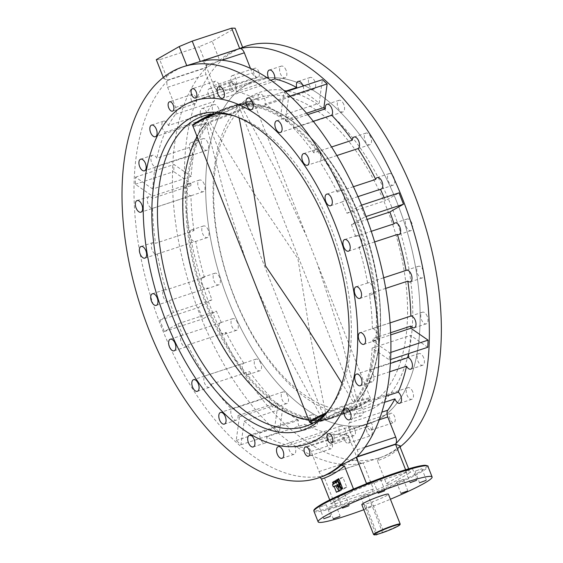 <?xml version="1.0" encoding="UTF-8"?>
<svg xmlns="http://www.w3.org/2000/svg" width="563" height="563" viewBox="0 0 563 563"><rect width="100%" height="100%" fill="white"/><g stroke="black" fill="none" stroke-linecap="round" stroke-linejoin="round"><path stroke-width="0.42" stroke-dasharray="2.81 2.11" d="M367.09 432.349A4.898 2.604 71.8 0 1 367.85 426.381A4.898 2.604 71.8 0 1 371.679 429.724A4.898 2.604 71.8 0 1 370.911 435.692A4.898 2.604 71.8 0 1 367.09 432.349M344.415 439.802A4.898 2.604 71.8 0 1 345.175 433.834A4.898 2.604 71.8 0 1 349.004 437.177A4.898 2.604 71.8 0 1 348.237 443.144A4.898 2.604 71.8 0 1 344.415 439.802M390.039 419.231A4.898 2.604 71.8 0 1 390.806 413.263A4.898 2.604 71.8 0 1 394.628 416.606A4.898 2.604 71.8 0 1 393.868 422.574A4.898 2.604 71.8 0 1 390.039 419.231M367.372 426.684A4.898 2.604 71.8 0 1 368.132 420.716A4.898 2.604 71.8 0 1 371.953 424.059A4.898 2.604 71.8 0 1 371.193 430.026A4.898 2.604 71.8 0 1 367.372 426.684M254.117 74.161A4.898 2.604 71.8 0 1 254.877 68.193A4.898 2.604 71.8 0 1 258.706 71.536A4.898 2.604 71.8 0 1 257.938 77.504A4.898 2.604 71.8 0 1 254.117 74.161M231.442 81.614A4.898 2.604 71.8 0 1 232.202 75.646A4.898 2.604 71.8 0 1 236.031 78.989A4.898 2.604 71.8 0 1 235.264 84.957A4.898 2.604 71.8 0 1 231.442 81.614M231.161 87.279A4.898 2.604 71.8 0 1 231.928 81.311A4.898 2.604 71.8 0 1 235.749 84.654A4.898 2.604 71.8 0 1 234.982 90.622A4.898 2.604 71.8 0 1 231.161 87.279M208.486 94.732A4.898 2.604 71.8 0 1 209.253 88.764A4.898 2.604 71.8 0 1 213.074 92.107A4.898 2.604 71.8 0 1 212.314 98.075A4.898 2.604 71.8 0 1 208.486 94.732M266.609 436.867L305.055 424.228A6.123 3.251 71.8 0 1 303.668 430.357A6.123 3.251 71.8 0 1 298.89 426.184A6.123 3.251 71.8 0 1 298.432 420.308L259.986 432.94A6.123 3.251 -108.2 0 0 260.444 438.816A6.123 3.251 -108.2 0 0 265.222 442.997A6.123 3.251 -108.2 0 0 266.609 436.867A185.375 98.511 -108.2 0 0 288.545 445.509A6.123 3.251 -108.2 0 0 289.269 450.168A6.123 3.251 -108.2 0 0 294.048 454.348A6.123 3.251 -108.2 0 0 295.005 446.895A6.123 3.251 -108.2 0 0 294.928 446.705L333.373 434.066A6.123 3.251 71.8 0 1 333.451 434.256A6.123 3.251 71.8 0 1 332.494 441.716A6.123 3.251 71.8 0 1 327.715 437.535A6.123 3.251 71.8 0 1 326.99 432.87L288.545 445.509M316.617 418.963A6.123 3.251 -108.2 0 0 311.839 414.783A6.123 3.251 -108.2 0 0 310.882 422.236A6.123 3.251 -108.2 0 0 315.66 426.416A6.123 3.251 -108.2 0 0 316.617 418.963M270.008 403.333A6.123 3.251 71.8 0 1 270.043 396.535L231.597 409.174A6.123 3.251 -108.2 0 0 231.562 415.973A6.123 3.251 -108.2 0 0 236.34 420.153A6.123 3.251 -108.2 0 0 238.008 415.557A185.375 98.511 -108.2 0 0 239.444 416.901L277.89 404.262A185.375 98.511 71.8 0 1 276.454 402.918A6.123 3.251 71.8 0 1 274.786 407.513A6.123 3.251 71.8 0 1 270.008 403.333M287.735 396.113A6.123 3.251 -108.2 0 0 282.95 391.932A6.123 3.251 -108.2 0 0 282 399.392A6.123 3.251 -108.2 0 0 286.778 403.572A6.123 3.251 -108.2 0 0 287.735 396.113M270.043 396.535A185.375 98.511 71.8 0 1 249.522 371.587A6.123 3.251 71.8 0 1 247.811 374.733A6.123 3.251 71.8 0 1 243.033 370.553A6.123 3.251 71.8 0 1 243.758 363.184L205.312 375.824A6.123 3.251 -108.2 0 0 204.587 383.192A6.123 3.251 -108.2 0 0 209.366 387.365A6.123 3.251 -108.2 0 0 211.069 384.226A185.375 98.511 -108.2 0 0 231.597 409.174M260.76 363.332A6.123 3.251 -108.2 0 0 255.975 359.152A6.123 3.251 -108.2 0 0 255.025 366.612A6.123 3.251 -108.2 0 0 259.803 370.792A6.123 3.251 -108.2 0 0 260.76 363.332M243.758 363.184A185.375 98.511 71.8 0 1 226.087 332.374A6.123 3.251 71.8 0 1 224.581 334.246A6.123 3.251 71.8 0 1 219.802 330.066A6.123 3.251 71.8 0 1 220.759 322.606A6.123 3.251 71.8 0 1 221.365 322.522L182.919 335.161A6.123 3.251 -108.2 0 0 182.313 335.245A6.123 3.251 -108.2 0 0 181.356 342.705A6.123 3.251 -108.2 0 0 186.135 346.885A6.123 3.251 -108.2 0 0 187.641 345.013A185.375 98.511 -108.2 0 0 205.312 375.824M237.53 322.845A6.123 3.251 -108.2 0 0 232.751 318.665A6.123 3.251 -108.2 0 0 231.794 326.125A6.123 3.251 -108.2 0 0 236.58 330.305A6.123 3.251 -108.2 0 0 237.53 322.845M201.906 284.639A6.123 3.251 71.8 0 1 202.863 277.179A6.123 3.251 71.8 0 1 204.397 277.313L165.951 289.952A6.123 3.251 -108.2 0 0 164.417 289.818A6.123 3.251 -108.2 0 0 163.46 297.271A6.123 3.251 -108.2 0 0 168.246 301.451A6.123 3.251 -108.2 0 0 169.301 300.586A185.375 98.511 -108.2 0 0 173.481 312.423L211.927 299.783A185.375 98.511 71.8 0 1 207.747 287.946A6.123 3.251 71.8 0 1 206.691 288.819A6.123 3.251 71.8 0 1 201.906 284.639M219.633 277.418A6.123 3.251 -108.2 0 0 214.855 273.238A6.123 3.251 -108.2 0 0 213.905 280.691A6.123 3.251 -108.2 0 0 218.683 284.871A6.123 3.251 -108.2 0 0 219.633 277.418M204.397 277.313A185.375 98.511 71.8 0 1 195.762 241.337A6.123 3.251 71.8 0 1 195.347 241.541A6.123 3.251 71.8 0 1 190.561 237.361A6.123 3.251 71.8 0 1 191.519 229.901A6.123 3.251 71.8 0 1 194.003 230.647L155.557 243.286A6.123 3.251 -108.2 0 0 153.073 242.54A6.123 3.251 -108.2 0 0 152.116 249.993A6.123 3.251 -108.2 0 0 156.901 254.173A6.123 3.251 -108.2 0 0 157.316 253.976A185.375 98.511 -108.2 0 0 165.951 289.952M208.289 230.14A6.123 3.251 -108.2 0 0 203.51 225.96A6.123 3.251 -108.2 0 0 202.56 233.42A6.123 3.251 -108.2 0 0 207.339 237.593A6.123 3.251 -108.2 0 0 208.289 230.14M194.003 230.647A185.375 98.511 71.8 0 1 190.941 195.713A6.123 3.251 71.8 0 1 186.543 191.455A6.123 3.251 71.8 0 1 187.5 183.995A6.123 3.251 71.8 0 1 190.892 185.699L152.446 198.338A6.123 3.251 -108.2 0 0 149.054 196.635A6.123 3.251 -108.2 0 0 148.097 204.095A6.123 3.251 -108.2 0 0 152.496 208.352A185.375 98.511 -108.2 0 0 155.557 243.286M204.27 184.235A6.123 3.251 -108.2 0 0 199.492 180.054A6.123 3.251 -108.2 0 0 198.535 187.514A6.123 3.251 -108.2 0 0 203.32 191.694A6.123 3.251 -108.2 0 0 204.27 184.235M190.118 150.054A6.123 3.251 71.8 0 1 191.075 142.601A6.123 3.251 71.8 0 1 195.277 145.536L156.831 158.175A6.123 3.251 -108.2 0 0 152.629 155.233A6.123 3.251 -108.2 0 0 151.672 162.693A6.123 3.251 -108.2 0 0 155.163 166.831A185.375 98.511 -108.2 0 0 152.763 189.02L191.209 176.388A185.375 98.511 71.8 0 1 193.609 154.199A6.123 3.251 71.8 0 1 190.118 150.054M207.853 142.833A6.123 3.251 -108.2 0 0 203.067 138.653A6.123 3.251 -108.2 0 0 202.117 146.113A6.123 3.251 -108.2 0 0 206.895 150.293A6.123 3.251 -108.2 0 0 207.853 142.833M195.277 145.536A185.375 98.511 71.8 0 1 203.595 119.602A6.123 3.251 71.8 0 1 201.054 115.978A6.123 3.251 71.8 0 1 202.004 108.518A6.123 3.251 71.8 0 1 206.79 112.699A6.123 3.251 71.8 0 1 206.86 112.896A185.375 98.511 71.8 0 1 214.031 101.537A6.123 3.251 -108.2 0 0 214.031 94.795L206.093 74.654A6.123 3.251 71.8 0 1 206.283 67.687A216.41 115 -108.2 0 0 199.591 313.788A216.41 115 -108.2 0 0 362.079 463.201A6.123 3.251 71.8 0 1 357.477 458.972L349.546 438.823A6.123 3.251 -108.2 0 0 345.21 434.559A185.375 98.511 71.8 0 1 333.373 434.066M218.782 108.758A6.123 3.251 -108.2 0 0 214.003 104.577A6.123 3.251 -108.2 0 0 213.046 112.037A6.123 3.251 -108.2 0 0 217.825 116.217A6.123 3.251 -108.2 0 0 218.782 108.758M206.86 112.896L168.414 125.535A6.123 3.251 -108.2 0 0 168.344 125.338A6.123 3.251 -108.2 0 0 163.559 121.158A6.123 3.251 -108.2 0 0 162.608 128.617A6.123 3.251 -108.2 0 0 165.149 132.242A185.375 98.511 -108.2 0 0 156.831 158.175M286.081 70.298A6.123 3.251 -108.2 0 0 281.303 66.117A6.123 3.251 -108.2 0 0 280.346 73.57A6.123 3.251 -108.2 0 0 285.124 77.75A6.123 3.251 -108.2 0 0 286.081 70.298M270.782 80.227L236.361 91.537A6.123 3.251 -108.2 0 0 235.644 86.871A6.123 3.251 -108.2 0 0 230.858 82.698A6.123 3.251 -108.2 0 0 229.908 90.15A6.123 3.251 -108.2 0 0 229.986 90.34A185.375 98.511 -108.2 0 0 218.141 89.848A6.123 3.251 71.8 0 1 213.813 85.583L205.875 65.435A6.123 3.251 -108.2 0 0 201.28 61.212M303.077 86.026A6.123 3.251 71.8 0 1 303.366 91.466L264.92 104.106A6.123 3.251 -108.2 0 0 264.469 98.229A6.123 3.251 -108.2 0 0 259.684 94.049A6.123 3.251 -108.2 0 0 258.304 100.179L284.991 91.41M314.907 81.649A6.123 3.251 -108.2 0 0 310.129 77.469A6.123 3.251 -108.2 0 0 309.171 84.922A6.123 3.251 -108.2 0 0 313.95 89.102A6.123 3.251 -108.2 0 0 314.907 81.649M313.281 121.305L293.309 127.871A6.123 3.251 -108.2 0 0 293.351 121.073A6.123 3.251 -108.2 0 0 288.573 116.893A6.123 3.251 -108.2 0 0 286.905 121.488L307.778 114.627M343.789 104.493A6.123 3.251 -108.2 0 0 339.01 100.313A6.123 3.251 -108.2 0 0 338.06 107.772A6.123 3.251 -108.2 0 0 342.839 111.953A6.123 3.251 -108.2 0 0 343.789 104.493M336.857 155.55L319.594 161.222A6.123 3.251 -108.2 0 0 320.326 153.854A6.123 3.251 -108.2 0 0 315.547 149.681A6.123 3.251 -108.2 0 0 313.837 152.819L331.579 146.985M370.764 137.281A6.123 3.251 -108.2 0 0 365.985 133.1A6.123 3.251 -108.2 0 0 365.035 140.553A6.123 3.251 -108.2 0 0 369.814 144.733A6.123 3.251 -108.2 0 0 370.764 137.281M357.955 196.642L341.987 201.885A6.123 3.251 -108.2 0 0 342.6 201.8A6.123 3.251 -108.2 0 0 343.557 194.341A6.123 3.251 -108.2 0 0 338.771 190.16A6.123 3.251 -108.2 0 0 337.272 192.032L353.437 186.719M393.994 177.76A6.123 3.251 -108.2 0 0 389.216 173.58A6.123 3.251 -108.2 0 0 388.259 181.04A6.123 3.251 -108.2 0 0 393.037 185.22A6.123 3.251 -108.2 0 0 393.994 177.76M374.648 241.935L358.962 247.094A6.123 3.251 -108.2 0 0 360.496 247.227A6.123 3.251 -108.2 0 0 361.446 239.775A6.123 3.251 -108.2 0 0 356.668 235.594A6.123 3.251 -108.2 0 0 355.605 236.46L371.27 231.309M411.891 223.194A6.123 3.251 -108.2 0 0 407.105 219.014A6.123 3.251 -108.2 0 0 406.155 226.467A6.123 3.251 -108.2 0 0 410.934 230.647A6.123 3.251 -108.2 0 0 411.891 223.194M385.711 288.383L369.356 293.759A6.123 3.251 -108.2 0 0 371.84 294.505A6.123 3.251 -108.2 0 0 372.79 287.053A6.123 3.251 -108.2 0 0 368.012 282.872A6.123 3.251 -108.2 0 0 367.597 283.069L383.706 277.777M423.235 270.472A6.123 3.251 -108.2 0 0 418.45 266.292A6.123 3.251 -108.2 0 0 417.5 273.745A6.123 3.251 -108.2 0 0 422.278 277.925A6.123 3.251 -108.2 0 0 423.235 270.472M390.616 332.74L372.467 338.708A6.123 3.251 -108.2 0 0 375.859 340.411A6.123 3.251 -108.2 0 0 376.816 332.951A6.123 3.251 -108.2 0 0 372.417 328.693L390.032 322.902M427.254 316.371A6.123 3.251 -108.2 0 0 422.475 312.191A6.123 3.251 -108.2 0 0 421.518 319.65A6.123 3.251 -108.2 0 0 426.297 323.831A6.123 3.251 -108.2 0 0 427.254 316.371M389.723 371.756L368.082 378.871A6.123 3.251 -108.2 0 0 372.284 381.813A6.123 3.251 -108.2 0 0 373.234 374.353A6.123 3.251 -108.2 0 0 369.743 370.215L390.384 363.431M423.679 357.772A6.123 3.251 -108.2 0 0 418.893 353.592A6.123 3.251 -108.2 0 0 417.943 361.052A6.123 3.251 -108.2 0 0 422.722 365.232A6.123 3.251 -108.2 0 0 423.679 357.772M384.613 402.271L356.499 411.511A6.123 3.251 -108.2 0 0 356.569 411.708A6.123 3.251 -108.2 0 0 361.347 415.888A6.123 3.251 -108.2 0 0 362.305 408.428A6.123 3.251 -108.2 0 0 359.764 404.804L386.014 396.176M412.742 391.848A6.123 3.251 -108.2 0 0 407.964 387.668A6.123 3.251 -108.2 0 0 407.007 395.127A6.123 3.251 -108.2 0 0 411.792 399.308A6.123 3.251 -108.2 0 0 412.742 391.848M345.443 430.315A6.123 3.251 -108.2 0 0 340.664 426.135A6.123 3.251 -108.2 0 0 339.707 433.594A6.123 3.251 -108.2 0 0 344.493 437.768A6.123 3.251 -108.2 0 0 345.443 430.315M331.917 442.8A4.898 2.604 -108.2 0 0 328.088 439.45A4.898 2.604 -108.2 0 0 327.328 445.417A4.898 2.604 -108.2 0 0 331.15 448.76A4.898 2.604 -108.2 0 0 331.917 442.8M354.866 429.675A4.898 2.604 -108.2 0 0 351.045 426.332A4.898 2.604 -108.2 0 0 350.285 432.3A4.898 2.604 -108.2 0 0 354.106 435.642A4.898 2.604 -108.2 0 0 354.866 429.675M218.944 84.605A4.898 2.604 -108.2 0 0 215.115 81.262A4.898 2.604 -108.2 0 0 214.355 87.23A4.898 2.604 -108.2 0 0 218.177 90.573A4.898 2.604 -108.2 0 0 218.944 84.605M195.987 97.723A4.898 2.604 -108.2 0 0 192.166 94.38A4.898 2.604 -108.2 0 0 191.399 100.348A4.898 2.604 -108.2 0 0 195.227 103.691A4.898 2.604 -108.2 0 0 195.987 97.723M397.478 203.602A180.681 96.013 -108.2 0 0 256.475 80.298A180.681 96.013 -108.2 0 0 228.311 300.29A180.681 96.013 -108.2 0 0 369.314 423.587A180.681 96.013 -108.2 0 0 397.478 203.602A180.681 96.013 -108.2 0 0 256.475 80.298A180.681 96.013 -108.2 0 0 228.311 300.29A180.681 96.013 -108.2 0 0 369.314 423.587A180.681 96.013 -108.2 0 0 397.478 203.602M319.84 507.01L326.216 504.694L319.84 507.01M329.292 507.094L335.668 504.779L329.292 507.094M371.615 506.003L365.239 508.326L371.615 506.003M361.228 496.601L367.604 494.279L361.228 496.601M396.95 481.668L403.326 479.345L396.95 481.668M415.529 471.048L421.905 468.726L415.529 471.048M406.085 470.964L412.461 468.641L406.085 470.964M374.142 481.456L380.525 479.141L374.142 481.456M338.419 496.39L344.802 494.075L338.419 496.39M363.818 509.712A61.247 5.602 158.5 0 0 390.405 499.24M400.011 446.163A216.41 115 71.8 0 1 379.293 457.916L363.107 462.92L373.368 488.973L333.936 501.936L323.676 475.883L320.171 477.354M323.676 475.883L363.107 462.92M168.414 125.535A185.375 98.511 -108.2 0 1 175.586 114.176A6.123 3.251 71.8 0 0 175.586 107.434L167.647 87.286A6.123 3.251 -108.2 0 1 167.837 80.326A216.41 115 -108.2 0 0 161.145 326.427A216.41 115 -108.2 0 0 323.634 475.834L362.079 463.201M245.32 46.356A216.41 115 -108.2 0 0 211.582 309.847A216.41 115 -108.2 0 0 380.475 457.529A216.41 115 -108.2 0 0 400.082 446.902M298.432 420.308A185.375 98.511 71.8 0 1 282.647 408.513L279.417 432.088L274.653 427.838L277.89 404.262M239.444 416.901L236.207 440.477L240.971 444.728L244.201 421.145A185.375 98.511 -108.2 0 0 259.986 432.94M244.201 421.145L282.647 408.513M211.069 384.226L249.522 371.587M187.641 345.013L226.087 332.374M221.365 322.522A185.375 98.511 71.8 0 1 216.403 311.135L202.779 318.918L198.31 307.567L211.927 299.783M173.481 312.423L159.864 320.206L164.333 331.558L177.957 323.774A185.375 98.511 -108.2 0 0 182.919 335.161M177.957 323.774L216.403 311.135M157.316 253.976L195.762 241.337M152.496 208.352L190.941 195.713M190.892 185.699A185.375 98.511 71.8 0 1 190.934 183.517L173.728 171.616L174.002 164.487L191.209 176.388M152.763 189.02L135.556 177.127L135.282 184.256L152.489 196.149A185.375 98.511 -108.2 0 0 152.446 198.338M152.489 196.149L190.934 183.517M165.149 132.242L203.595 119.602M258.304 100.179A185.375 98.511 -108.2 0 0 236.361 91.537M303.366 91.466A185.375 98.511 71.8 0 1 319.158 103.261L322.388 79.679M286.905 121.488A185.375 98.511 -108.2 0 0 285.469 120.144L288.699 96.569L283.942 92.318L280.705 115.901A185.375 98.511 -108.2 0 0 264.92 104.106M280.705 115.901L319.158 103.261M313.837 152.819A185.375 98.511 -108.2 0 0 293.309 127.871M337.272 192.032A185.375 98.511 -108.2 0 0 319.594 161.222M384.184 197.733A185.375 98.511 71.8 0 1 385.402 200.639L399.019 192.856M355.605 236.46A185.375 98.511 -108.2 0 0 351.425 224.623L365.049 216.839L360.573 205.488L346.956 213.271A185.375 98.511 -108.2 0 0 341.987 201.885M346.956 213.271L385.402 200.639M367.597 283.069A185.375 98.511 -108.2 0 0 358.962 247.094M372.417 328.693A185.375 98.511 -108.2 0 0 369.356 293.759M369.743 370.215A185.375 98.511 -108.2 0 0 372.143 348.025L389.35 359.919L389.631 352.79L372.425 340.897A185.375 98.511 -108.2 0 0 372.467 338.708M372.425 340.897L390.701 334.886M359.764 404.804A185.375 98.511 -108.2 0 0 368.082 378.871M357.076 456.72A6.123 3.251 -108.2 0 0 357.266 449.76L349.327 429.611A6.123 3.251 71.8 0 1 349.327 422.869A185.375 98.511 -108.2 0 0 356.499 411.511M326.99 432.87A185.375 98.511 71.8 0 1 305.055 424.228M408.675 468.838L409.301 470.429L386.359 483.54L377.365 460.696A218.451 116.084 -108.2 0 0 400.3 447.592M373.009 481.196L405.86 470.401L405.613 469.76M329.728 499.937L330.502 501.9L351.228 490.049M405.86 470.401L405.923 472.287L410.73 472.329L409.301 470.429M405.993 472.273L369.49 484.271L405.993 472.273M386.359 483.54L389.702 484.342L371.517 491.949L373.368 488.973M400.117 445.931C393.727 451.392 386.781 455.39 379.279 457.923L377.365 460.696M333.936 501.936L335.365 503.829L330.558 503.786L351.586 491.766L369.778 484.166L366.429 483.357M353.437 488.79L351.586 491.766L330.558 503.786L330.502 501.9M207.184 67.103L167.753 80.059L159.73 59.685L199.161 46.722L207.184 67.103L219.669 60.361L212.152 41.289L235.095 28.178M242.034 47.433L242.604 47.25A216.41 115 -108.2 0 0 242.034 47.433A216.41 115 -108.2 0 0 219.669 60.361M163.312 77.483L163.805 78.721A216.41 115 71.8 0 1 186.17 65.801M163.805 78.721L167.753 80.059M155.163 166.831L193.609 154.199M135.556 177.127L174.002 164.487M135.282 184.256L173.728 171.616M169.301 300.586L207.747 287.946M159.864 320.206L198.31 307.567M164.333 331.558L202.779 318.918M238.008 415.557L276.454 402.918M236.207 440.477L274.653 427.838M240.971 444.728L279.417 432.088M294.928 446.705A185.375 98.511 -108.2 0 0 306.765 447.198A6.123 3.251 71.8 0 1 311.1 451.463L319.031 471.604A6.123 3.251 -108.2 0 0 323.634 475.834M372.143 348.025L410.589 335.386A185.375 98.511 71.8 0 1 408.815 353.522M427.796 347.28L410.589 335.386M389.35 359.919L390.602 359.511M389.631 352.79L390.849 352.389M351.425 224.623L367.132 219.464M365.049 216.839L366.034 216.516M360.573 205.488L361.573 205.164M285.469 120.144L306.561 113.212M288.699 96.569L290.163 96.09M283.942 92.318L285.462 91.818M229.986 90.34L267.524 78.004M250.465 68.39L252.259 72.951A6.123 3.251 -108.2 0 0 256.587 77.215A185.375 98.511 71.8 0 1 266.749 77.497M212.152 41.289L199.161 46.722M159.73 59.685L156.296 59.657M391.651 206.931A168.224 89.397 -108.2 0 0 251.499 96.076A168.224 89.397 -108.2 0 0 234.138 296.954A168.224 89.397 -108.2 0 0 374.289 407.809A168.224 89.397 -108.2 0 0 391.651 206.931M234.159 296.391A163.326 86.793 71.8 0 1 259.613 97.533A163.326 86.793 71.8 0 1 387.077 208.993A163.326 86.793 71.8 0 1 361.622 407.851A163.326 86.793 71.8 0 1 234.159 296.391M330.488 407.753A163.326 86.793 -108.2 0 0 331.804 405.979A163.326 86.793 -108.2 0 0 330.868 227.466A163.326 86.793 -108.2 0 0 236.727 116.724A163.326 86.793 -108.2 0 0 234.616 116.077M256.51 287.433L287.496 354.38L322.712 419.724L323.929 420.097A163.826 87.061 71.8 0 1 203.553 306.511A163.826 87.061 71.8 0 1 206.649 122.354A32.007 2.928 -21.5 0 1 195.762 122.706M192.933 126.042A32.668 2.991 158.5 0 0 206.016 123.466L206.276 122.657C176.156 155.402 174.903 236.777 203.187 306.589C230.232 377.196 283.414 427.627 323.795 420.125L323.929 420.097A32.007 2.928 158.5 0 1 314.393 422.743A163.84 163.84 0 0 0 332.726 417.887A17.756 1.626 -21.5 0 1 324.64 419.4A17.756 1.626 -21.5 0 1 349.433 408.358A17.756 1.626 -21.5 0 1 357.47 406.472A17.756 1.626 -21.5 0 1 350.524 410.877A17.756 1.626 -21.5 0 1 332.81 417.859A17.756 1.626 -21.5 0 1 332.726 417.887M326.786 419.161A32.007 2.928 158.5 0 0 367.238 401.926A32.007 2.928 158.5 0 0 356.71 402.059A163.826 87.061 -108.2 0 0 359.799 217.902A163.826 87.061 -108.2 0 0 239.423 104.31A32.007 2.928 -21.5 0 1 248.966 101.664A32.007 2.928 -21.5 0 1 244.567 107.104A32.007 2.928 -21.5 0 1 209.499 121.411A163.826 87.061 -108.2 0 0 206.41 305.568A163.826 87.061 -108.2 0 0 326.786 419.161L310.917 339.088L297.89 258.593L252.822 191.603L209.499 121.411M240.64 104.683L239.564 104.282C279.945 96.787 333.127 147.21 360.172 217.825C388.456 287.63 387.203 369.004 357.076 401.75L357.336 400.94A32.668 2.991 -21.5 0 1 370.419 398.365A32.668 2.991 -21.5 0 1 326.85 418.372L326.85 418.365A163.157 86.702 71.8 0 1 207.367 305.181A163.157 86.702 71.8 0 1 210.154 122.115A32.668 2.991 158.5 0 0 253.723 102.1A32.668 2.991 158.5 0 0 240.64 104.683L275.905 170.117L306.849 236.974L317.293 263.491L339.2 330.833L357.336 400.933A163.157 86.702 71.8 0 0 360.123 217.867A163.157 86.702 71.8 0 0 240.64 104.69M213.919 116.055A17.756 1.626 158.5 0 0 238.719 105.007A17.756 1.626 158.5 0 0 230.633 106.52A17.756 1.626 158.5 0 0 230.549 106.548A17.756 1.626 158.5 0 0 212.835 113.529A17.756 1.626 158.5 0 0 205.889 117.941A17.756 1.626 158.5 0 0 213.919 116.055M230.478 106.963A17.354 1.59 -21.5 0 1 238.501 105.246A17.354 1.59 -21.5 0 1 238.466 105.45A17.354 1.59 -21.5 0 1 214.229 116.245A17.354 1.59 -21.5 0 1 206.382 118.089A17.354 1.59 -21.5 0 1 206.206 117.963A17.354 1.59 -21.5 0 1 214.046 113.381A17.354 1.59 -21.5 0 1 230.478 106.963M332.881 417.45A17.354 1.59 158.5 0 0 349.306 411.025A17.354 1.59 158.5 0 0 357.146 406.444A17.354 1.59 158.5 0 0 356.977 406.317A17.354 1.59 158.5 0 0 349.123 408.161A17.354 1.59 158.5 0 0 324.893 418.956A17.354 1.59 158.5 0 0 324.858 419.168A17.354 1.59 158.5 0 0 332.881 417.45M239.099 117.85L236.509 106.041A32.668 2.991 158.5 0 0 216.276 113.705M214.031 113.846A32.007 2.928 -21.5 0 1 236.573 105.246A163.826 87.061 71.8 0 1 356.949 218.838A163.826 87.061 71.8 0 1 353.853 402.995L341.959 383.29M197.085 136.584A163.157 86.702 -108.2 0 1 206.016 123.473L224.18 193.672L246.066 260.922M308.637 419.766A163.157 86.702 -108.2 0 0 322.712 419.724L322.719 419.731A32.668 2.991 -21.5 0 1 309.636 422.306M326.09 412.918A32.668 2.991 -21.5 0 1 353.205 402.299L353.205 402.292A163.157 86.702 -108.2 0 0 355.992 219.225A163.157 86.702 -108.2 0 0 236.509 106.048L236.573 105.246M377.815 534.224L377.189 534.041A14.293 1.309 -21.5 0 1 373.691 534.618M361.819 504.645A14.293 1.309 158.5 0 0 365.415 504.152L371.988 501.992A14.293 1.309 158.5 0 0 388.414 494.166M376.091 534.667L377.189 534.041L365.415 504.152M400.173 524.188A14.293 1.309 -21.5 0 1 383.762 531.88L371.988 501.992M383.727 532.281L383.762 531.88L376.049 534.688L364.275 504.8M382.636 532.908L370.848 502.639M341.889 489.078L338.039 479.31L338.363 479.127L342.241 488.958M335.942 480.302L336.794 480.021L337.568 481.984L336.301 482.498M336.794 480.021L336.005 480.471M333.057 481.949L335.245 480.908L333.908 481.668L335.069 483.413L333.275 484.229M333.908 481.668L333.155 482.104M335.625 485.813L336.378 485.383L339.714 490.401M335.858 481.358L339.728 491.189L346.773 487.171L342.895 477.333L335.858 481.358L332.571 482.435M339.728 491.189L336.449 492.273M332.487 484.68L333.345 484.398M337.511 479.402L338.363 479.127M342.895 477.333L338.757 478.691M337.54 479.472L338.039 479.31M346.773 487.171L342.628 488.529M336.716 482.266L337.568 481.984M335.548 482.934L336.407 482.653M334.211 483.694L335.069 483.413M335.52 485.665L336.378 485.383M337.716 484.616L339.904 487.917L338.44 484.201L337.652 484.637M339.053 488.198L339.904 487.917M337.589 484.483L338.44 484.201M426.824 465.812A60.431 5.531 -21.5 0 1 419.28 472.068A60.431 5.531 -21.5 0 1 342.353 504.23A60.431 5.531 -21.5 0 1 322.015 504.04M313.957 511.26A61.247 5.602 158.5 0 0 357.09 500.057A61.247 5.602 158.5 0 0 420.23 472.61A61.247 5.602 158.5 0 0 427.929 466.368M175.586 114.176L214.031 101.537M349.327 422.869L381.841 412.186M167.837 80.326L206.283 67.687M175.586 107.434L214.031 94.795M306.765 447.198L345.21 434.559M311.1 451.463L349.546 438.823M319.031 471.604L357.477 458.972M357.266 449.76L364.951 447.226M349.327 429.611L379.244 419.78M218.141 89.848L256.587 77.215M213.813 85.583L252.259 72.951M205.875 65.435L221.843 60.192M167.647 87.286L206.093 74.654M335.365 503.829L371.517 491.949M389.702 484.342L410.73 472.329M353.853 402.995A32.007 2.928 158.5 0 0 324.394 414.628M313.169 422.968A32.007 2.928 158.5 0 0 314.393 422.743L313.169 422.968M345.175 433.834L367.85 426.381M368.132 420.716L390.806 413.263M232.202 75.646L254.877 68.193M209.253 88.764L231.928 81.311M311.839 414.783L249.402 435.305M282.95 391.932L220.52 412.454M255.975 359.152L193.545 379.673M232.751 318.665L220.759 322.606M182.313 335.245L170.322 339.186M214.855 273.238L202.863 277.179M164.417 289.818L152.425 293.759M203.51 225.96L191.519 229.901M153.073 242.54L141.081 246.481M199.492 180.054L187.5 183.995M149.054 196.635L137.055 200.576M203.067 138.653L191.075 142.601M152.629 155.233L140.637 159.181M214.003 104.577L202.004 108.518M163.559 121.158L151.567 125.099M281.303 66.117L269.304 70.058M230.858 82.698L218.866 86.639M310.129 77.469L298.13 81.41M259.684 94.049L247.692 97.99M339.01 100.313L327.019 104.254M288.573 116.893L276.581 120.834M365.985 133.1L353.993 137.041M315.547 149.681L303.556 153.622M389.216 173.58L377.217 177.528M338.771 190.16L326.779 194.108M407.105 219.014L395.113 222.955M356.668 235.594L344.676 239.535M418.45 266.292L406.458 270.233M368.012 282.872L356.02 286.813M422.475 312.191L360.038 332.712M418.893 353.592L356.463 374.113M407.964 387.668L345.527 408.189M411.792 399.308L399.793 403.249M340.664 426.135L278.235 446.656M344.493 437.768L332.494 441.716M328.088 439.45L305.42 446.902M351.045 426.332L328.37 433.784M215.115 81.262L192.447 88.715M192.166 94.38L169.491 101.833M256.475 80.298L194.038 100.819L256.475 80.298M326.216 504.694L330.692 516.046M335.668 504.779L340.136 516.13M367.604 494.279L372.073 505.63M403.326 479.345L407.795 490.697M421.905 468.726L426.381 480.077M412.461 468.641L416.93 479.993M380.525 479.141L384.993 490.493M344.802 494.075L349.271 505.426M378.097 458.31L380.475 457.529M337.962 496.77L342.431 508.115M373.684 481.837L378.153 493.181M405.62 471.337L410.096 482.688M415.072 471.421L419.541 482.772M396.493 482.041L400.962 493.392M360.763 496.974L365.239 508.326M328.827 507.474L333.296 518.819M319.383 507.39L323.852 518.734M369.314 423.587L306.884 444.108L369.314 423.587M195.227 103.691L172.552 111.143M218.177 90.573L195.502 98.025M354.106 435.642L331.431 443.095M331.15 448.76L308.475 456.213M294.048 454.348L282.056 458.296M361.347 415.888L349.356 419.829M422.722 365.232L410.73 369.173M372.284 381.813L360.285 385.754M426.297 323.831L414.305 327.772M375.859 340.411L363.867 344.352M422.278 277.925L410.286 281.866M371.84 294.505L359.841 298.446M410.934 230.647L398.942 234.595M360.496 247.227L348.497 251.175M393.037 185.22L381.045 189.161M342.6 201.8L330.608 205.741M369.814 144.733L307.377 165.255M342.839 111.953L280.402 132.474M313.95 89.102L251.52 109.63M285.124 77.75L222.695 98.272M217.825 116.217L155.395 136.739M206.895 150.293L144.459 170.814M203.32 191.694L140.884 212.216M207.339 237.593L195.347 241.541M156.901 254.173L144.902 258.121M218.683 284.871L206.691 288.819M168.246 301.451L156.247 305.392M236.58 330.305L224.581 334.246M186.135 346.885L174.143 350.826M259.803 370.792L247.811 374.733M209.366 387.365L197.367 391.313M286.778 403.572L274.786 407.513M236.34 420.153L224.341 424.094M315.66 426.416L303.668 430.357M265.222 442.997L253.23 446.938M212.314 98.075L234.982 90.622M235.264 84.957L257.938 77.504M371.193 430.026L393.868 422.574M348.237 443.144L370.911 435.692M236.727 116.724L232.477 115.352M203.405 116.006L259.613 97.533M305.406 426.332L361.622 407.851M331.804 405.979L329.2 409.611M238.466 105.45L238.719 105.007M356.977 406.317L357.47 406.472M357.146 406.444L238.501 105.246M350.524 410.877A163.84 163.84 0 0 0 367.238 401.926C370.18 400.131 371.235 398.942 370.419 398.365L317.293 263.491M306.849 236.974L253.723 102.1C254.159 101.22 252.576 101.08 248.966 101.664A163.84 163.84 0 0 0 230.633 106.52M212.835 113.529A163.84 163.84 0 0 0 211.575 114.12M324.858 419.168L206.206 117.963M324.893 418.956L324.64 419.4M206.382 118.089L205.889 117.941"/><path stroke-width="0.84" d="M254.187 439.485A6.123 3.251 -108.2 0 0 249.402 435.305A6.123 3.251 -108.2 0 0 248.452 442.764A6.123 3.251 -108.2 0 0 253.23 446.938A6.123 3.251 -108.2 0 0 254.187 439.485M225.299 416.634A6.123 3.251 -108.2 0 0 220.52 412.454A6.123 3.251 -108.2 0 0 219.563 419.914A6.123 3.251 -108.2 0 0 224.341 424.094A6.123 3.251 -108.2 0 0 225.299 416.634M198.324 383.853A6.123 3.251 -108.2 0 0 193.545 379.673A6.123 3.251 -108.2 0 0 192.588 387.133A6.123 3.251 -108.2 0 0 197.367 391.313A6.123 3.251 -108.2 0 0 198.324 383.853M175.1 343.367A6.123 3.251 -108.2 0 0 170.322 339.186A6.123 3.251 -108.2 0 0 169.364 346.646A6.123 3.251 -108.2 0 0 174.143 350.826A6.123 3.251 -108.2 0 0 175.1 343.367M157.204 297.94A6.123 3.251 -108.2 0 0 152.425 293.759A6.123 3.251 -108.2 0 0 151.468 301.219A6.123 3.251 -108.2 0 0 156.247 305.392A6.123 3.251 -108.2 0 0 157.204 297.94M145.859 250.662A6.123 3.251 -108.2 0 0 141.081 246.481A6.123 3.251 -108.2 0 0 140.124 253.941A6.123 3.251 -108.2 0 0 144.902 258.121A6.123 3.251 -108.2 0 0 145.859 250.662M141.841 204.756A6.123 3.251 -108.2 0 0 137.055 200.576A6.123 3.251 -108.2 0 0 136.105 208.036A6.123 3.251 -108.2 0 0 140.884 212.216A6.123 3.251 -108.2 0 0 141.841 204.756M145.416 163.361A6.123 3.251 -108.2 0 0 140.637 159.181A6.123 3.251 -108.2 0 0 139.68 166.634A6.123 3.251 -108.2 0 0 144.459 170.814A6.123 3.251 -108.2 0 0 145.416 163.361M156.345 129.279A6.123 3.251 -108.2 0 0 151.567 125.099A6.123 3.251 -108.2 0 0 150.61 132.558A6.123 3.251 -108.2 0 0 155.395 136.739A6.123 3.251 -108.2 0 0 156.345 129.279M267.524 78.004L268.431 77.708A6.123 3.251 71.8 0 1 268.354 77.511A6.123 3.251 71.8 0 1 269.304 70.058A6.123 3.251 71.8 0 1 274.09 74.239A6.123 3.251 71.8 0 1 274.807 78.904A185.375 98.511 71.8 0 1 296.75 87.539A6.123 3.251 71.8 0 1 298.13 81.41A6.123 3.251 71.8 0 1 302.915 85.59A6.123 3.251 71.8 0 1 303.077 86.026M223.645 90.819A6.123 3.251 -108.2 0 0 218.866 86.639A6.123 3.251 -108.2 0 0 217.909 94.091A6.123 3.251 -108.2 0 0 222.695 98.272A6.123 3.251 -108.2 0 0 223.645 90.819M252.47 102.17A6.123 3.251 -108.2 0 0 247.692 97.99A6.123 3.251 -108.2 0 0 246.742 105.45A6.123 3.251 -108.2 0 0 251.52 109.63A6.123 3.251 -108.2 0 0 252.47 102.17M284.991 91.41L296.75 87.539M281.359 125.014A6.123 3.251 -108.2 0 0 276.581 120.834A6.123 3.251 -108.2 0 0 275.624 128.294A6.123 3.251 -108.2 0 0 280.402 132.474A6.123 3.251 -108.2 0 0 281.359 125.014M307.778 114.627L325.351 108.849A6.123 3.251 71.8 0 1 327.019 104.254A6.123 3.251 71.8 0 1 331.797 108.434A6.123 3.251 71.8 0 1 331.755 115.232A185.375 98.511 71.8 0 1 352.283 140.18A6.123 3.251 71.8 0 1 353.993 137.041A6.123 3.251 71.8 0 1 358.772 141.222A6.123 3.251 71.8 0 1 358.04 148.583A185.375 98.511 71.8 0 1 375.718 179.393A6.123 3.251 71.8 0 1 377.217 177.528A6.123 3.251 71.8 0 1 382.003 181.708A6.123 3.251 71.8 0 1 381.045 189.161A6.123 3.251 71.8 0 1 380.433 189.252A185.375 98.511 71.8 0 1 384.184 197.733M308.334 157.802A6.123 3.251 -108.2 0 0 303.556 153.622A6.123 3.251 -108.2 0 0 302.598 161.074A6.123 3.251 -108.2 0 0 307.377 165.255A6.123 3.251 -108.2 0 0 308.334 157.802M331.579 146.985L352.283 140.18M331.558 198.289A6.123 3.251 -108.2 0 0 326.779 194.108A6.123 3.251 -108.2 0 0 325.822 201.561A6.123 3.251 -108.2 0 0 330.608 205.741A6.123 3.251 -108.2 0 0 331.558 198.289M353.437 186.719L375.718 179.393M349.454 243.716A6.123 3.251 -108.2 0 0 344.676 239.535A6.123 3.251 -108.2 0 0 343.719 246.995A6.123 3.251 -108.2 0 0 348.497 251.175A6.123 3.251 -108.2 0 0 349.454 243.716M371.27 231.309L394.051 223.821A6.123 3.251 71.8 0 1 395.113 222.955A6.123 3.251 71.8 0 1 399.892 227.135A6.123 3.251 71.8 0 1 398.942 234.595A6.123 3.251 71.8 0 1 397.408 234.454A185.375 98.511 71.8 0 1 406.043 270.437A6.123 3.251 71.8 0 1 406.458 270.233A6.123 3.251 71.8 0 1 411.236 274.413A6.123 3.251 71.8 0 1 410.286 281.866A6.123 3.251 71.8 0 1 407.802 281.12A185.375 98.511 71.8 0 1 410.863 316.054A6.123 3.251 71.8 0 1 415.262 320.312A6.123 3.251 71.8 0 1 414.305 327.772A6.123 3.251 71.8 0 1 410.913 326.068A185.375 98.511 71.8 0 1 410.87 328.257L428.077 340.151L427.796 347.28L390.602 359.511M360.799 290.994A6.123 3.251 -108.2 0 0 356.02 286.813A6.123 3.251 -108.2 0 0 355.063 294.266A6.123 3.251 -108.2 0 0 359.841 298.446A6.123 3.251 -108.2 0 0 360.799 290.994M383.706 277.777L406.043 270.437M364.817 336.892A6.123 3.251 -108.2 0 0 360.038 332.712A6.123 3.251 -108.2 0 0 359.081 340.172A6.123 3.251 -108.2 0 0 363.867 344.352A6.123 3.251 -108.2 0 0 364.817 336.892M390.032 322.902L410.863 316.054M361.242 378.294A6.123 3.251 -108.2 0 0 356.463 374.113A6.123 3.251 -108.2 0 0 355.506 381.573A6.123 3.251 -108.2 0 0 360.285 385.754A6.123 3.251 -108.2 0 0 361.242 378.294M390.384 363.431L408.189 357.575A6.123 3.251 71.8 0 1 411.68 361.713A6.123 3.251 71.8 0 1 410.73 369.173A6.123 3.251 71.8 0 1 406.528 366.231A185.375 98.511 71.8 0 1 398.21 392.165A6.123 3.251 71.8 0 1 400.75 395.789A6.123 3.251 71.8 0 1 399.793 403.249A6.123 3.251 71.8 0 1 395.015 399.068A6.123 3.251 71.8 0 1 394.945 398.878L384.613 402.271M350.313 412.369A6.123 3.251 -108.2 0 0 345.527 408.189A6.123 3.251 -108.2 0 0 344.577 415.649A6.123 3.251 -108.2 0 0 349.356 419.829A6.123 3.251 -108.2 0 0 350.313 412.369M386.014 396.176L398.21 392.165M283.013 450.836A6.123 3.251 -108.2 0 0 278.235 446.656A6.123 3.251 -108.2 0 0 277.277 454.116A6.123 3.251 -108.2 0 0 282.056 458.296A6.123 3.251 -108.2 0 0 283.013 450.836M309.242 450.252A4.898 2.604 -108.2 0 0 305.42 446.902A4.898 2.604 -108.2 0 0 304.653 452.87A4.898 2.604 -108.2 0 0 308.475 456.213A4.898 2.604 -108.2 0 0 309.242 450.252M332.198 437.127A4.898 2.604 -108.2 0 0 328.37 433.784A4.898 2.604 -108.2 0 0 327.61 439.752A4.898 2.604 -108.2 0 0 331.431 443.095A4.898 2.604 -108.2 0 0 332.198 437.127M196.269 92.058A4.898 2.604 -108.2 0 0 192.447 88.715A4.898 2.604 -108.2 0 0 191.68 94.683A4.898 2.604 -108.2 0 0 195.502 98.025A4.898 2.604 -108.2 0 0 196.269 92.058M173.313 105.175A4.898 2.604 -108.2 0 0 169.491 101.833A4.898 2.604 -108.2 0 0 168.724 107.8A4.898 2.604 -108.2 0 0 172.552 111.143A4.898 2.604 -108.2 0 0 173.313 105.175M335.048 224.123A180.681 96.013 -108.2 0 0 194.038 100.819A180.681 96.013 -108.2 0 0 165.874 320.811A180.681 96.013 -108.2 0 0 306.884 444.108A180.681 96.013 -108.2 0 0 335.048 224.123A180.681 96.013 -108.2 0 0 194.038 100.819A180.681 96.013 -108.2 0 0 165.874 320.811A180.681 96.013 -108.2 0 0 306.884 444.108A180.681 96.013 -108.2 0 0 335.048 224.123M330.228 516.419L323.852 518.734L330.228 516.419M339.672 516.503L333.296 518.819L339.672 516.503M407.338 491.07L400.962 493.392L407.338 491.07M425.917 480.45L419.541 482.772L425.917 480.45M416.472 480.366L410.096 482.688L416.472 480.366M384.529 490.866L378.153 493.181L384.529 490.866M348.807 505.799L342.431 508.115L348.807 505.799M390.405 499.24A61.247 5.602 158.5 0 0 424.403 483.202A61.247 5.602 158.5 0 0 432.102 476.96A61.247 5.602 158.5 0 0 388.97 488.163A61.247 5.602 158.5 0 0 325.822 515.609A61.247 5.602 158.5 0 0 318.13 521.852A61.247 5.602 158.5 0 0 363.818 509.712M351.228 490.049L353.437 488.79L344.443 465.953A218.451 116.084 71.8 0 1 321.501 479.064L320.143 477.361A216.41 115 -108.2 0 0 341.171 465.341L356.168 457.311L366.429 483.357L373.009 481.196M405.613 469.76L395.599 444.348L356.168 457.311M395.599 444.348L400.321 445.896A216.41 115 71.8 0 1 400.011 446.163M149.153 330.368A216.41 115 -108.2 0 0 318.039 478.05A216.41 115 -108.2 0 0 351.769 214.559A216.41 115 -108.2 0 0 182.884 66.877A216.41 115 -108.2 0 0 149.153 330.368M400.082 446.902A216.41 115 -108.2 0 0 414.206 194.038A216.41 115 -108.2 0 0 245.32 46.356L239.683 48.524L231.653 28.15L192.222 41.113L200.252 61.487L239.683 48.524M394.945 398.878A185.375 98.511 71.8 0 1 387.773 410.237A6.123 3.251 -108.2 0 0 387.773 416.972L395.712 437.12A6.123 3.251 71.8 0 1 395.522 444.087A216.41 115 -108.2 0 0 402.214 197.979A216.41 115 -108.2 0 0 239.725 48.573A6.123 3.251 71.8 0 1 244.321 52.802L250.465 68.39M395.522 444.087L357.076 456.72A216.41 115 -108.2 0 0 363.768 210.618A216.41 115 -108.2 0 0 201.28 61.212L239.725 48.573M274.807 78.904L270.782 80.227M331.755 115.232L313.281 121.305M358.04 148.583L336.857 155.55M380.433 189.252L357.955 196.642M397.408 234.454L374.648 241.935M407.802 281.12L385.711 288.383M410.913 326.068L390.616 332.74M390.701 334.886L410.87 328.257M406.528 366.231L389.723 371.756M400.117 445.931L400.3 447.592L408.675 468.838M321.501 479.064L329.728 499.937M341.171 465.341L344.443 465.953M200.252 61.487L186.74 65.611L179.231 46.546L156.296 59.657L163.312 77.483M182.884 66.877L186.17 65.801A216.41 115 71.8 0 1 186.74 65.611M408.815 353.522A185.375 98.511 71.8 0 1 408.189 357.575M390.849 352.389L428.077 340.151M367.132 219.464L389.87 211.984A185.375 98.511 71.8 0 1 394.051 223.821M366.034 216.516L403.495 204.2L389.87 211.984M361.573 205.164L399.019 192.856L403.495 204.2M306.561 113.212L323.915 107.512A185.375 98.511 71.8 0 1 325.351 108.849M290.163 96.09L327.145 83.929L323.915 107.512M285.462 91.818L322.388 79.679L327.145 83.929M266.749 77.497A185.375 98.511 71.8 0 1 268.431 77.708M179.231 46.546L192.222 41.113M231.653 28.15L235.095 28.178L242.604 47.25M172.679 316.927A166.155 88.292 71.8 0 1 232.477 115.352A166.155 88.292 71.8 0 1 328.25 228.008A166.155 88.292 71.8 0 1 329.2 409.611A166.155 88.292 71.8 0 1 172.679 316.927M234.616 116.077A163.326 86.793 -108.2 0 0 203.405 116.006A163.326 86.793 -108.2 0 0 177.943 314.872A163.326 86.793 -108.2 0 0 305.406 426.332A163.326 86.793 -108.2 0 0 330.488 407.753M341.959 383.29L304.52 323.612L265.469 265.813L253.491 191.329L239.099 117.85M216.276 113.705A32.668 2.991 158.5 0 0 192.933 126.042L309.636 422.306A32.668 2.991 -21.5 0 1 326.09 412.918M393.537 525.955A13.885 1.267 158.5 0 0 379.891 531.324A13.885 1.267 158.5 0 0 374.219 534.85A13.885 1.267 158.5 0 0 377.815 534.224L383.727 532.281A13.885 1.267 158.5 0 0 399.941 524.716A13.885 1.267 158.5 0 0 393.537 525.955M374.219 534.85L373.691 534.618A14.293 1.309 -21.5 0 1 373.593 534.533A14.293 1.309 -21.5 0 1 380.046 530.754A14.293 1.309 -21.5 0 1 393.579 525.469A14.293 1.309 -21.5 0 1 400.187 524.054A14.293 1.309 -21.5 0 1 400.173 524.188L399.941 524.716M400.187 524.054L388.414 494.166A14.293 1.309 158.5 0 0 381.805 495.581A14.293 1.309 158.5 0 0 368.272 500.873A14.293 1.309 158.5 0 0 361.819 504.645L373.593 534.533M376.717 534.85L376.091 534.667M341.058 489.43L337.188 479.592L335.942 480.302L336.716 482.266L335.548 482.934L334.394 481.189L333.057 481.949L334.211 483.694L332.487 484.68L333.366 486.896L335.52 485.665L338.863 490.683L341.889 489.078M341.917 489.148L342.628 488.529L338.757 478.691L337.511 479.402L341.382 489.24M336.005 480.471L335.231 480.915L336.301 482.498M333.155 482.104L332.571 482.435L333.275 484.229M333.366 486.896L335.625 485.813M334.218 486.615L336.449 492.273L338.863 490.683M337.188 479.592L337.54 479.472M336.857 484.898L339.053 488.198L337.589 484.483L336.857 484.898L337.652 484.637M334.394 481.189L335.245 480.908M321.649 505.018A61.247 5.602 158.5 0 0 313.957 511.26C313.675 510.261 313.063 509.367 321.902 504.089C336.329 495.686 372.797 480.429 398.428 472.047C411.229 467.839 419.977 465.58 424.671 465.277C427.549 465.721 428.633 466.087 427.929 466.368A61.247 5.602 158.5 0 0 384.796 477.572A61.247 5.602 158.5 0 0 321.649 505.018M381.841 412.186L387.773 410.237M364.951 447.226L395.712 437.12M379.244 419.78L387.773 416.972M221.843 60.192L244.321 52.802M322.015 504.04A60.431 5.531 -21.5 0 1 383.797 477.15A60.431 5.531 -21.5 0 1 426.824 465.812M197.085 136.584A163.157 86.702 -108.2 0 0 203.229 306.539A163.157 86.702 -108.2 0 0 308.637 419.766M324.394 414.628A32.007 2.928 158.5 0 0 313.169 422.968L311.029 423.123L309.636 422.306M195.762 122.706A32.007 2.928 -21.5 0 1 196.114 122.481A32.007 2.928 -21.5 0 1 214.031 113.846M313.957 511.26L318.13 521.852M318.039 478.05L320.171 477.354M427.929 466.368L432.102 476.96M211.575 114.12A163.84 163.84 0 0 0 196.114 122.481C193.074 124.514 192.011 125.704 192.933 126.042"/></g></svg>
